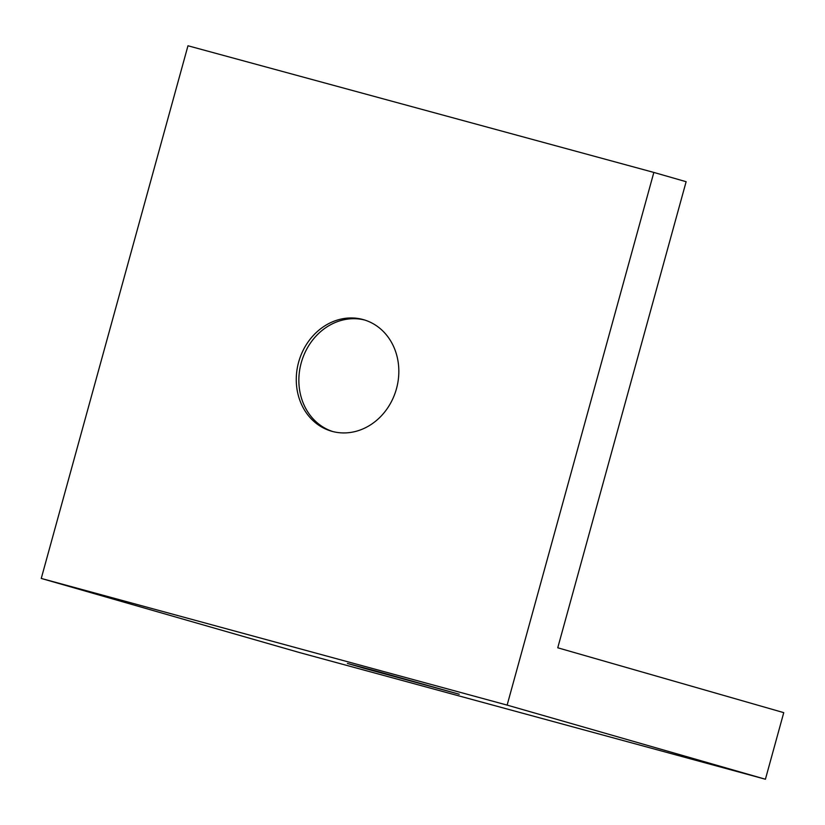 <?xml version="1.0" encoding="UTF-8"?>
<svg xmlns="http://www.w3.org/2000/svg" width="825" height="825" viewBox="0 0 825 825"><rect width="100%" height="100%" fill="white"/><g stroke="black" fill="none" stroke-linecap="round" stroke-linejoin="round"><path stroke-width="1.24" d="M557.752 647.79L783.75 712.645L765.414 779.233L507.127 705.107L653.843 172.435L686.132 181.706L557.752 647.79M507.127 705.107L41.25 578.438L299.537 652.565L765.414 779.233M376.21 671.055L347.397 663.434L363.712 668.178L459.257 694.238L376.21 671.055M298.629 362.144A58.018 50.696 106 0 1 363.547 319.677A58.018 50.696 106 0 1 396.278 389.421A58.018 50.696 106 0 1 331.547 431.207A58.018 50.696 106 0 1 298.629 362.144M41.25 578.438L187.976 45.767L653.843 172.435M332.846 431.558A58.018 50.696 106 0 1 301.218 362.887A58.018 50.696 106 0 1 364.836 320.069"/></g></svg>

